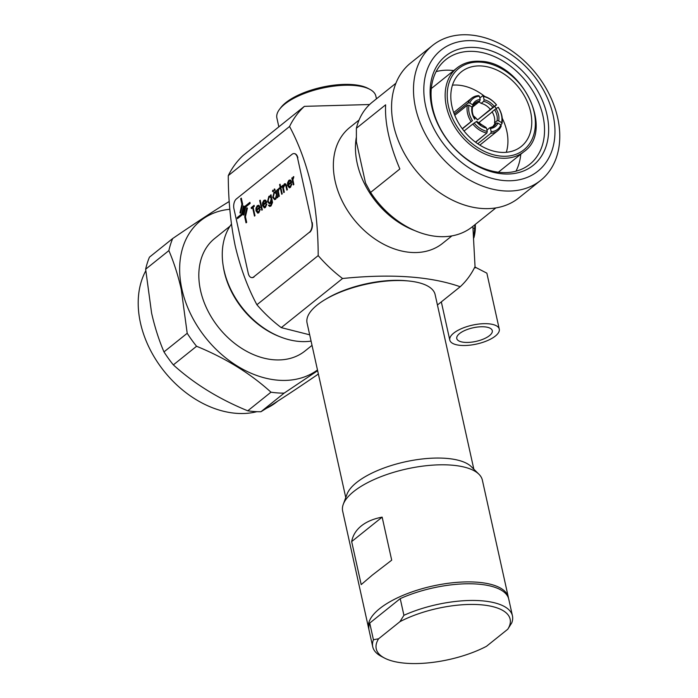 <?xml version="1.0" encoding="UTF-8"?>
<svg xmlns="http://www.w3.org/2000/svg" width="698" height="698" viewBox="0 0 698 698"><rect width="100%" height="100%" fill="white"/><g stroke="black" fill="none" stroke-linecap="round" stroke-linejoin="round"><path stroke-width="1.05" d="M237.442 218.666L242.145 214.905L244.117 206.259L243.489 205.901L241.621 214.05L237.198 217.593L237.442 218.666L242.145 214.905M240.574 213.204L242.642 204.148L241.316 198.145L240.679 198.651L241.909 204.235L239.946 212.846L240.574 213.204L242.651 204.148L241.307 198.145M292.322 177.658L292.541 178.671L293.779 176.629L292.898 179.787L293.849 184.534L293.352 184.935L291.816 178.06L292.322 177.658L292.549 178.653M293.282 176.742L293.779 176.629L293.666 177.58M291.354 183.975L291.886 184.019L290.429 187.422L289.365 187.832L287.593 185.52L287.55 182.841L288.859 180.285L290.796 180.328L291.773 182.361L288.134 185.275L290.176 186.628L291.354 183.975L291.877 184.019L290.42 187.422L289.365 187.832M270.999 194.751L272.534 202.437L271.051 205.936L269.742 206.451L268.494 205.43L270.815 205.133L271.731 200.71L270.405 203.336L269.315 203.72L267.543 201.539L268.861 196.321L270.763 196.347L270.492 195.152L270.999 194.751L272.525 202.437L271.051 205.936L269.733 206.451M260.188 200.152L262.326 209.81L261.829 210.211L259.682 200.553L260.18 200.152L262.326 209.81L261.82 210.211M259.761 209.304L260.293 209.348L258.836 212.75L257.78 213.16L256 210.848L255.957 208.17L257.265 205.613L259.211 205.657L260.18 207.69L256.541 210.604L258.583 211.956L259.761 209.304L260.284 209.348L258.827 212.75L257.771 213.16M233.943 208.807L248.261 273.354A7.451 4.223 -86 0 0 251.708 277.603A7.451 4.223 -86 0 0 253.723 276.897L309.345 232.303A7.451 4.223 -86 0 0 311.832 222.392L297.523 157.835A7.451 4.223 -86 0 0 294.067 153.586A7.451 4.223 -86 0 0 292.052 154.293L236.43 198.895A7.451 4.223 -86 0 0 233.943 208.807M252.606 207.655L251.393 208.623L251.175 207.655L254.098 205.308L254.325 206.276L253.112 207.245L254.979 215.699L254.482 216.101L252.606 207.646L251.393 208.623M266.322 204.043L266.854 204.086L265.397 207.489L264.341 207.899L262.561 205.587L262.518 202.917L263.827 200.361L265.772 200.396L266.741 202.429L263.102 205.352L265.144 206.695L266.322 204.043L266.845 204.086L265.388 207.489L264.333 207.899M275.169 191.714L276.059 192.194L275.771 190.92L276.268 190.519L277.804 197.403L277.298 197.796L277.036 196.609L275.666 199.253L274.611 199.645L272.752 197.368L274.105 192.116L275.169 191.714L276.05 192.186M272.796 190.179L273.442 190.598L273.145 191.749L272.508 191.339L272.796 190.179L273.442 190.598L273.145 191.749L272.508 191.339M274.366 188.922L275.003 189.333L274.366 188.922L275.003 189.333L274.715 190.493L274.078 190.083L274.366 188.922L275.003 189.333L274.715 190.493L274.078 190.083M277.778 189.324L277.996 190.318L279.226 188.294L278.354 191.453L279.305 196.199L278.799 196.6L277.272 189.716L277.778 189.324L277.996 190.336M278.738 188.408L279.226 188.294L278.834 189.324M280.081 184.202L280.701 186.968L281.407 186.401L281.599 187.247L280.884 187.823L282.228 193.852L281.722 194.253L280.387 188.224L279.671 188.792L279.479 187.945L280.195 187.378L279.584 184.604L280.081 184.202L280.692 186.977M284.287 183.958C285.473 183.365 286.241 184.124 286.581 186.226L287.358 189.743L286.852 190.135L285.735 185.389L284.383 184.874L284.993 184.621L283.405 187.806L284.295 192.194L283.789 192.596L282.262 185.72L282.769 185.319L283.039 186.549L284.278 183.958L285.054 183.67M284.278 183.958C285.465 183.365 286.232 184.124 286.573 186.226L287.358 189.743L286.852 190.135M246.045 222.863L246.682 222.348L245.443 216.764L247.415 208.152L246.787 207.795L244.71 216.851L246.045 222.863L246.682 222.348L245.443 216.764L247.415 208.152L246.778 207.795M243.872 215.106L245.731 206.957L250.154 203.406L249.919 202.333L245.216 206.102L243.244 214.74L243.872 215.106L245.731 206.957L250.154 203.406L249.91 202.333M311.832 222.392L297.523 157.835M253.723 276.897L309.345 232.303M254.063 276.923A7.451 4.223 94 0 1 252.057 277.63A7.451 4.223 94 0 1 251.882 277.612M294.242 153.604A7.451 4.223 94 0 1 294.408 153.612A7.451 4.223 94 0 1 297.863 157.861M312.172 222.409A7.451 4.223 94 0 1 309.694 232.321M254.098 205.308L254.325 206.276L253.104 207.245L254.979 215.699L254.482 216.092M258.321 205.221L259.202 205.657L260.171 207.69L256.532 210.604L258.583 211.956L257.824 212.236M256.402 209.723L259.49 207.245L258.356 206.137L256.576 207.925L256.402 209.723M258.356 206.137L256.576 207.925L256.41 209.723M264.882 199.96L265.764 200.396L266.732 202.429L263.094 205.352L265.144 206.695L264.385 206.974M262.963 204.462L266.051 201.984L264.917 200.876L264.036 201.181L262.963 204.462L263.137 202.664L264.917 200.876M269.89 195.937L270.763 196.356M271.731 200.71L270.396 203.336L269.315 203.72M268.992 205.029L269.812 205.544M269.917 196.845L269.096 197.133L268.049 201.172L269.332 202.813L270.231 202.472L271.252 198.555L269.917 196.845L269.088 197.133L268.058 201.172L269.341 202.813M277.036 196.609L275.666 199.253L274.602 199.645M276.268 190.519L277.795 197.403L277.298 197.796M275.16 192.639L274.305 192.962L273.25 196.984L274.663 198.686L275.492 198.389L276.539 194.376L275.152 192.639L274.297 192.962L273.258 196.984L274.672 198.686M278.825 189.324L278.345 191.453L279.305 196.199L278.799 196.6M280.387 188.224L279.671 188.792M281.407 186.401L281.599 187.247L280.884 187.823L282.228 193.852L281.722 194.253M283.789 192.596L284.295 192.194L283.405 187.806L284.383 184.874M282.76 185.319L283.039 186.558M289.914 179.892L290.796 180.328L291.764 182.361L288.126 185.275L290.176 186.628L289.417 186.907M287.995 184.394L291.083 181.916L289.949 180.808L289.068 181.114L287.995 184.394L288.169 182.597L289.949 180.808M293.343 184.935L293.849 184.534L292.898 179.787L293.657 177.58M242.136 214.905L244.117 206.259L243.489 205.901M459.581 333.548A18.183 6.945 167.5 0 0 456.771 338.53A18.183 6.945 167.5 0 0 470.199 342.29A18.183 6.945 167.5 0 0 489.481 335.642A18.183 6.945 167.5 0 0 492.282 330.66A18.183 6.945 167.5 0 0 478.863 326.9A18.183 6.945 167.5 0 0 459.581 333.548M495.362 336.052A25.337 9.685 167.5 0 0 499.271 329.107A25.337 9.685 167.5 0 0 480.564 323.872A25.337 9.685 167.5 0 0 453.7 333.129A25.337 9.685 167.5 0 0 449.791 340.074A25.337 9.685 167.5 0 0 468.498 345.309A25.337 9.685 167.5 0 0 495.362 336.052M499.271 329.107L486.864 273.162L474.849 266.985M474.474 267.753A25.337 9.685 -12.5 0 1 475.635 267.814M473.061 228.255L474.64 228.368A26.236 14.859 -86 0 1 474.178 233.263L473.506 233.211M475.277 224.416A23.549 13.341 94 0 1 473.872 237.835M474.998 224.643L474.64 228.368M474.178 233.263L473.811 237.05M462.25 128.685L471.071 121.609A20.87 15.234 -128.7 0 1 467.529 113.268A20.87 15.234 -128.7 0 1 467.424 105.162L469.03 105.25L471.953 107.047L472.284 108.155M469.03 105.25A19.675 14.37 51.3 0 0 469.143 112.823A19.675 14.37 51.3 0 0 472.441 120.623L471.071 121.609M480.713 125.064A17.878 13.053 51.3 0 0 479.229 122.342L479.299 122.29A17.886 13.061 -128.7 0 1 480.843 125.16M497.081 120.78L494.533 122.813A14.902 10.88 51.3 0 0 494.393 117.369A14.902 10.88 51.3 0 0 492.09 111.767L495.999 108.731A16.098 11.753 -128.7 0 1 498.555 114.891A16.098 11.753 -128.7 0 1 498.686 120.867L497.081 120.78A14.902 10.88 51.3 0 0 496.941 115.327A14.902 10.88 51.3 0 0 494.629 109.726M395.914 83.237L372.339 102.135A79.895 58.335 51.3 0 0 356.39 128.266L356.373 141.711L365.534 183.051L370.612 192.421A79.895 58.335 51.3 0 0 438.3 236.552A79.895 58.335 51.3 0 0 472.293 226.806L495.868 207.908M503.398 173.907A70.062 51.155 -128.7 0 1 431.792 106.654A70.062 51.155 -128.7 0 1 475.373 47.49A70.062 51.155 -128.7 0 1 546.979 114.734A70.062 51.155 -128.7 0 1 503.398 173.907M474.378 51.451A67.078 48.982 51.3 0 0 445.839 59.635A67.078 48.982 51.3 0 0 438.99 125.972A67.078 48.982 51.3 0 0 501.216 172.493A67.078 48.982 51.3 0 0 529.756 164.309A67.078 48.982 51.3 0 0 536.605 97.973A67.078 48.982 51.3 0 0 474.378 51.451M432.551 45.449L410.625 63.029A86.456 63.125 51.3 0 0 401.795 148.526A86.456 63.125 51.3 0 0 481.995 208.493A86.456 63.125 51.3 0 0 518.788 197.935L540.714 180.354A86.456 63.125 51.3 0 0 549.544 94.867A86.456 63.125 51.3 0 0 469.344 34.9A86.456 63.125 51.3 0 0 432.551 45.449A86.456 63.125 51.3 0 0 423.721 130.945A86.456 63.125 51.3 0 0 503.93 190.903A86.456 63.125 51.3 0 0 540.714 180.354M504.89 180.634A77.513 56.599 51.3 0 0 553.113 115.161A77.513 56.599 51.3 0 0 473.881 40.763A77.513 56.599 51.3 0 0 425.667 106.227A77.513 56.599 51.3 0 0 504.89 180.634M453.717 70.585A67.078 48.982 51.3 0 0 450.856 70.306A67.078 48.982 51.3 0 0 436.11 71.606M368.876 629.168A71.554 27.335 -12.5 0 1 368.623 628.235L342.666 511.137A71.554 27.335 -12.5 0 1 343.268 504.314L346.976 494.28A65.586 25.058 -12.5 0 1 356.538 482.554A65.586 25.058 -12.5 0 1 418.46 459.45A65.586 25.058 -12.5 0 1 471.342 466.709L478.941 474.239A71.554 27.335 -12.5 0 1 482.37 480.163L508.336 597.261A71.554 27.335 -12.5 0 1 508.502 598.212M343.268 504.314A71.554 27.335 -12.5 0 1 353.703 491.523A71.554 27.335 -12.5 0 1 421.252 466.325A71.554 27.335 -12.5 0 1 478.941 474.239M345.763 497.561L307.068 323A65.586 25.058 -12.5 0 1 317.18 305.026A65.586 25.058 -12.5 0 1 386.709 281.058A65.586 25.058 -12.5 0 1 435.133 294.608L473.829 469.169M368.623 628.235A71.554 27.335 -12.5 0 1 379.66 608.63A71.554 27.335 -12.5 0 1 455.515 582.481A71.554 27.335 -12.5 0 1 508.336 597.261M361.32 525.899C366.642 521.668 373.587 518.745 382.155 517.131L391.7 560.171L372.243 575.152L361.206 584.61L351.67 541.578C352.83 535.392 356.041 530.166 361.32 525.899M278.842 126.844L276.897 118.041A50.684 19.361 -12.5 0 1 279.584 109.246L280.884 107.553A48.895 18.68 -12.5 0 1 285.822 102.641A48.895 18.68 -12.5 0 1 367.811 88.28L369.696 89.265A50.684 19.361 -12.5 0 1 375.856 96.106L376.458 98.828M279.584 109.246A50.684 19.361 -12.5 0 1 284.714 104.15A50.684 19.361 -12.5 0 1 369.696 89.265M326.21 298.936A62.305 23.811 -12.5 0 1 403.959 280.561A62.305 23.811 -12.5 0 1 407.606 280.893M414.795 230.602A74.232 54.2 -128.7 0 1 357.228 163.454A74.232 54.2 -128.7 0 1 356.277 137.611M451.92 235.88L442.593 243.358A74.232 54.2 -128.7 0 1 380.619 242.572A74.232 54.2 -128.7 0 1 335.136 181.166A74.232 54.2 -128.7 0 1 349.724 127.525L359.051 120.047M311.072 341.104A74.232 54.2 -128.7 0 1 224.041 270.231A74.232 54.2 -128.7 0 1 231.422 224.119M472.869 226.353L475.041 266.601A119.253 87.076 -128.7 0 1 460.2 286.747C430.387 276.312 391.177 273.564 342.561 278.502L281.277 327.632A119.253 87.076 -128.7 0 1 256.899 304.747L318.192 255.608C318.166 231.108 315.845 207.629 311.221 185.162C306.012 163.262 298.796 143.701 289.565 126.495A119.253 87.076 -128.7 0 1 304.398 106.349L369.6 104.526M289.565 126.495L228.272 175.634C228.307 200.221 230.628 223.7 235.243 246.071C240.47 268.049 247.685 287.611 256.899 304.747M228.272 175.634A119.253 87.076 -128.7 0 1 243.113 155.488L304.398 106.349M280.5 336.951A72.147 52.682 -128.7 0 1 224.233 271.574A72.147 52.682 -128.7 0 1 223.124 265.38M229.982 226.204L214.731 238.428A72.147 52.682 51.3 0 0 200.553 290.56A72.147 52.682 51.3 0 0 244.754 350.239A72.147 52.682 51.3 0 0 304.991 351.007L312.023 345.37M145.76 270.824A94.213 68.788 51.3 0 0 140.455 322.93A94.213 68.788 51.3 0 0 256.881 411.68M266.601 408.217A94.213 68.788 51.3 0 0 276.827 401.856L277.647 401.202M317.477 369.975A94.806 69.224 -128.7 0 1 238.821 366.974A94.806 69.224 -128.7 0 1 181.925 289.251A94.806 69.224 -128.7 0 1 229.825 209.287M181.253 289.365L187.204 333.286L163.978 351.905C158.917 340.083 154.79 327.153 151.606 313.132L145.646 269.219A105.834 77.277 -128.7 0 1 149.459 257.152L172.685 238.533A105.834 77.277 -128.7 0 0 168.872 250.599C173.985 262.57 178.103 275.492 181.253 289.365M318.349 373.901L317.023 374.966C294.19 390.557 275.492 402.807 260.939 411.733A105.834 77.277 -128.7 0 1 247.755 410.808C218.849 398.977 194.044 383.673 173.348 364.888L196.574 346.269A105.834 77.277 -128.7 0 1 187.204 333.286M196.574 346.269C225.48 358.1 250.285 373.404 270.981 392.189L247.755 410.808M260.939 411.733L284.165 393.114A105.834 77.277 -128.7 0 1 270.981 392.189M284.165 393.114L317.642 370.699M173.348 364.888A105.834 77.277 -128.7 0 1 163.978 351.905M481.725 65.996A47.848 34.935 51.3 0 0 461.361 71.833A47.848 34.935 51.3 0 0 456.475 119.149A47.848 34.935 51.3 0 0 500.867 152.339A47.848 34.935 51.3 0 0 521.223 146.501A47.848 34.935 51.3 0 0 526.109 99.186A47.848 34.935 51.3 0 0 481.725 65.996M484.813 96.499A47.848 34.935 51.3 0 0 457.879 85.112A47.848 34.935 51.3 0 0 452.461 85.147M506.294 152.295A47.848 34.935 51.3 0 0 502.246 118.25M496.322 108.522A47.848 34.935 51.3 0 0 494.69 106.401M172.685 238.533C195.719 222.81 214.408 210.56 228.769 201.766A105.834 77.277 -128.7 0 1 229.267 201.757M145.646 269.219L168.872 250.599M281.277 327.632L309.685 334.813M437.437 305L460.2 286.747M342.561 278.502A119.253 87.076 -128.7 0 1 318.192 255.608M382.155 517.131L351.67 541.578M384.581 658.092L381.44 656.443A71.554 27.335 -12.5 0 1 372.741 646.793A71.554 27.335 -12.5 0 1 373.43 639.752L378.613 638.766A68.57 26.201 167.5 0 0 384.581 658.092A68.57 26.201 167.5 0 0 486.445 646.331L507.769 629.23A68.57 26.201 167.5 0 0 479.744 604.695A68.57 26.201 167.5 0 0 399.937 621.674L403.924 615.304A71.554 27.335 -12.5 0 1 512.445 615.828A71.554 27.335 -12.5 0 1 511.756 622.869L507.769 629.23M378.613 638.766L399.937 621.674M403.924 615.304L400.224 598.631A71.554 27.335 -12.5 0 1 508.755 599.146L512.445 615.828M373.43 639.752L369.739 623.078L400.224 598.631M372.741 646.793L369.041 630.12A71.554 27.335 -12.5 0 1 369.739 623.078M515.962 171.193A67.078 48.982 51.3 0 0 520.778 154.232M356.39 128.266L385.628 104.822C384.694 122.839 389.432 144.233 399.858 168.977L370.612 192.421M471.743 106.925L472.991 105.913L472.659 104.805L469.745 103.007L468.14 102.92A20.87 15.234 -128.7 0 1 471.63 98.182L454.398 112.003A20.87 15.234 51.3 0 0 453.726 112.587M483.374 96.472L484.098 99.735A16.098 11.753 -128.7 0 1 494.254 106.323L496.453 104.883A19.675 14.37 51.3 0 0 483.374 96.472L482.493 95.896A20.87 15.234 -128.7 0 1 496.548 104.909L477.484 119.925A17.878 13.053 51.3 0 0 473.471 116.043M479.788 145.097A20.87 15.234 51.3 0 0 480.512 144.565L497.735 130.753A20.87 15.234 -128.7 0 1 490.79 133.309L491.183 131.721L490.467 128.458L489.586 127.882L494.01 126.102A14.902 10.88 51.3 0 0 496.374 123.023L497.979 123.11L500.894 124.907L501.234 126.015A20.87 15.234 -128.7 0 1 497.735 130.753M471.63 98.182A20.87 15.234 -128.7 0 1 478.575 95.626L479.447 96.202L480.172 99.456L479.779 101.053A14.902 10.88 51.3 0 0 475.355 102.842A14.902 10.88 51.3 0 0 473.183 105.529M479.447 96.202A19.675 14.37 51.3 0 0 469.745 103.007M472.991 105.913L475.355 102.842M479.779 101.053L477.24 103.095A14.902 10.88 51.3 0 0 474.221 103.976M454.258 114.044L468.14 102.92M473.419 115.885A17.886 13.061 -128.7 0 1 477.554 119.873L490.345 109.35A14.902 10.88 -128.7 0 0 481.158 103.365L483.697 101.332L484.098 99.735M494.254 106.323L492.884 107.309A14.902 10.88 51.3 0 0 483.697 101.332M490.345 109.35L492.884 107.309M481.158 103.365L478.968 101.925L472.258 107.3M479.858 98.017L482.493 95.896M498.686 120.867L501.6 122.665A19.675 14.37 51.3 0 0 498.198 107.291L495.999 108.731M494.533 122.813L494.943 124.165M492.195 111.942L479.299 122.29M498.198 107.291L498.293 107.326A20.87 15.234 -128.7 0 1 501.941 123.773L501.6 122.665M500.684 124.785L501.941 123.773M491.183 131.721A19.675 14.37 51.3 0 0 500.894 124.907M492.648 126.966A14.902 10.88 51.3 0 0 493.826 125.064L496.374 123.023M486.986 130.168L489.586 127.882M475.635 142.27L486.131 133.632M477.746 143.771L490.79 133.309M487.265 131.442L486.541 128.188A16.098 11.753 -128.7 0 1 476.376 121.6L474.186 123.04A19.675 14.37 51.3 0 0 487.265 131.442L486.872 133.039A20.87 15.234 -128.7 0 1 472.816 124.026L474.186 123.04M485.668 127.603L486.541 128.188L485.668 127.603M464.057 131.049L472.816 124.026M475.495 142.156L486.872 133.039M462.373 128.86L472.441 120.623M474.736 119.21L474.64 119.184A16.098 11.753 -128.7 0 1 471.953 107.047M454.756 115.318L467.424 105.162M501.714 156.186A52.114 38.05 51.3 0 0 534.136 112.169A52.114 38.05 51.3 0 0 480.87 62.148A52.114 38.05 51.3 0 0 448.456 106.166A52.114 38.05 51.3 0 0 501.714 156.186M498.355 172.214L524.032 151.623A53.606 39.14 -128.7 0 1 501.225 158.167A53.606 39.14 -128.7 0 1 451.493 120.99A53.606 39.14 -128.7 0 1 456.972 67.985L431.294 88.567M472.659 104.805A16.098 11.753 -128.7 0 1 480.172 99.456M497.979 123.11A16.098 11.753 -128.7 0 1 490.467 128.458M490.066 127.813A14.902 10.88 51.3 0 0 494.01 126.102M449.791 340.074L441.319 301.885M524.032 151.623C555.146 130.221 521.528 61.686 480.18 61.302C471.115 60.726 463.376 62.951 456.972 67.985M486.044 127.507L476.717 121.408M472.467 107.876C471.831 111.366 472.659 115.065 474.972 118.992"/></g></svg>
